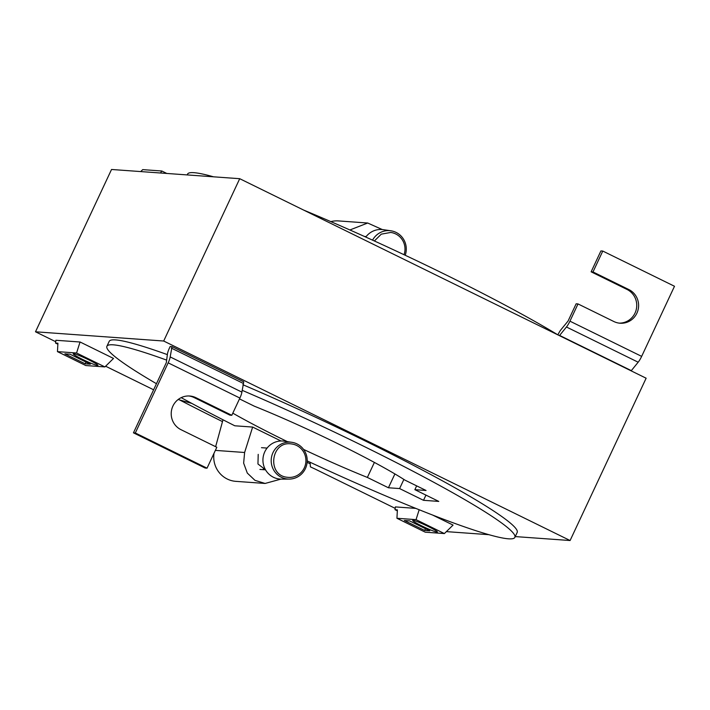 <?xml version="1.0" encoding="UTF-8"?>
<svg xmlns="http://www.w3.org/2000/svg" width="710" height="710" viewBox="0 0 710 710"><rect width="100%" height="100%" fill="white"/><g stroke="black" fill="none" stroke-linecap="round" stroke-linejoin="round"><path stroke-width="1.06" d="M187.174 174.917L187.555 174.119A225.256 18.85 25.1 0 1 193.945 172.672A225.256 18.85 25.1 0 1 213.541 176.817M303.552 210.036A225.256 18.85 25.1 0 1 557.874 334.863M280.911 479.117L265.096 483.457L254.952 480.333L247.302 473.073L243.645 463.142L244.613 452.492L252.645 427.065L234.788 425.787A225.256 18.85 25.1 0 1 181.183 397.644M156.466 383.711A225.256 18.85 25.1 0 1 106.908 346.276A225.256 18.85 25.1 0 1 113.298 344.829A225.256 18.85 25.1 0 1 166.646 360.112M252.645 427.065L280.991 440.981M242.137 390.305A225.256 18.85 25.1 0 1 514.874 537.381A225.256 18.85 25.1 0 1 508.475 538.819A225.256 18.85 25.1 0 1 307.199 460.905M239.483 398.896L254.42 406.226A119.102 9.967 25.1 0 1 404.984 480.137L426.044 490.477L414.871 489.669L438.78 501.411L423.506 500.31L399.597 488.569L388.423 487.77L367.363 477.431A119.102 9.967 25.1 0 1 303.552 449.394M287.381 441.638A119.102 9.967 25.1 0 1 232.809 413.158M133.453 432.834L205.172 468.041L207.036 468.174L216.825 447.273L180.97 429.665A17.715 17.244 -85.9 0 1 171.793 409.164A17.715 17.244 -85.9 0 1 189.73 396.011A17.715 17.244 -85.9 0 1 195.942 397.698L231.806 415.297L239.882 398.053A8.174 1.739 -63.9 0 0 241.897 392.124L243.752 381.838L172.033 346.631L170.178 346.498L169.486 347.971A8.174 1.739 -63.9 0 0 167.462 353.899L166.3 362.712L133.453 432.834L135.317 432.967L168.163 362.845A8.174 1.739 -63.9 0 0 170.178 356.917L172.033 346.631M365.038 236.741L366.111 236.634M264.848 468.573A10.898 10.614 -85.9 0 1 263.277 469.115M265.478 469.772L257.952 463.985L258.209 454.364M349.906 229.969L367.7 223.02L382.255 229.543M330.851 221.626A24.53 23.883 -85.9 0 1 338.448 220.916L367.7 223.02M395.372 506.913L415.776 508.387L395.372 506.913L395.026 509.7L397.387 509.878L396.934 518.273L425.272 532.189L444.38 533.565L453.06 525.089L432.674 515.078M113.511 358.435L80.123 342.016L55.895 340.267L55.549 343.054L57.918 343.223L57.457 351.627L85.803 365.543L104.911 366.919L113.529 358.417M35.5 331.792L163.682 341.022L239.723 178.698L111.532 169.477L35.5 331.792L55.717 341.714M239.723 178.698L646.135 378.208L570.095 540.523L163.682 341.022M570.095 540.523L515.247 536.582M488.888 534.683L446.359 531.621M106.908 346.276L109.207 341.359A225.256 18.85 25.1 0 1 115.606 339.912A225.256 18.85 25.1 0 1 167.374 354.627M242.882 384.722A225.256 18.85 25.1 0 1 517.182 532.465L514.874 537.381M153.617 389.781L105.621 366.218M395.195 508.36L315.204 469.097A338.475 28.329 -154.9 0 1 310.412 466.869L310.066 462.245M191.789 403.404L178.148 399.517M179.55 399.916A338.475 28.329 -154.9 0 0 222.496 421.616M307.111 462.334A338.475 28.329 -154.9 0 0 310.181 463.772M222.993 419.779L215.627 446.679M265.096 483.457L235.853 481.353A24.53 23.883 -85.9 0 1 214.003 453.299M416.655 485.862L414.871 489.669M425.947 495.11L423.506 500.31M403.883 479.428L399.597 488.569M394.902 473.943L388.423 487.77M374.392 462.423L367.363 477.431M444.38 533.565L416.042 519.649L419.175 509.753M416.042 519.649L396.934 518.273M424.66 530.459L404.345 520.492L409.501 520.856L429.807 530.832L424.66 530.459L425.485 528.71M413.096 520.359A13.65 1.145 25.1 0 1 426.87 525.826A13.65 1.145 25.1 0 1 437.422 532.021A13.65 1.145 25.1 0 1 437.032 532.109A13.65 1.145 25.1 0 1 423.258 526.642A13.65 1.145 25.1 0 1 412.705 520.448A13.65 1.145 25.1 0 1 413.096 520.359M395.026 509.7L397.334 510.836M104.911 366.919L76.565 353.003L80.044 342.007L55.895 340.267M160.504 173L161.818 171.004L166.797 173.453M161.818 171.004L142.71 169.628L140.74 171.571M76.565 353.003L57.457 351.627M85.182 363.813L64.876 353.837L70.024 354.21L90.339 364.186L85.182 363.813L86.008 362.056M73.618 353.713A13.65 1.145 25.1 0 1 87.401 359.18A13.65 1.145 25.1 0 1 97.944 365.375A13.65 1.145 25.1 0 1 97.563 365.464A13.65 1.145 25.1 0 1 83.78 359.997A13.65 1.145 25.1 0 1 73.228 353.802A13.65 1.145 25.1 0 1 73.618 353.713M55.549 343.054L57.865 344.19M291.615 443.963A16.791 16.348 -85.9 0 1 305.797 462.663A16.791 16.348 -85.9 0 1 287.523 477.297C266.472 475.709 270.803 440.306 291.615 443.963M291.446 442.25A18.487 17.998 -85.9 0 1 291.854 442.312A18.487 17.998 -85.9 0 1 307.155 461.899A18.487 17.998 -85.9 0 1 289.21 479.09A18.487 17.998 -85.9 0 1 286.946 478.957A18.487 17.998 -85.9 0 1 271.335 458.367A18.487 17.998 -85.9 0 1 291.446 442.25M289.21 479.09L281.515 479.126A19.081 18.575 -85.9 0 1 279.181 478.984A19.081 18.575 -85.9 0 1 263.073 457.737A19.081 18.575 -85.9 0 1 283.822 441.114A19.081 18.575 -85.9 0 1 284.248 441.176L291.854 442.312M374.383 240.974L381.279 234.158L390.686 232.454A16.791 16.348 -85.9 0 1 404.043 254.721M372.555 240.149A18.487 17.998 -85.9 0 1 390.527 230.75A18.487 17.998 -85.9 0 1 390.935 230.803A18.487 17.998 -85.9 0 1 405.224 255.272M365.774 237.069A19.081 18.575 -85.9 0 1 382.894 229.605A19.081 18.575 -85.9 0 1 383.32 229.667L390.935 230.803M188.798 395.967A17.715 17.244 -85.9 0 1 194.078 397.556L229.942 415.164L231.806 415.297M207.036 468.174L135.317 432.967M243.068 383.311L171.341 348.104M602.781 251.056L592.992 271.957L628.847 289.565A17.715 17.244 -85.9 0 1 638.024 310.066A17.715 17.244 -85.9 0 1 620.087 323.219A17.715 17.244 -85.9 0 1 613.875 321.532L578.011 303.933L569.935 321.168L641.654 356.376L674.5 286.263L602.781 251.056L600.917 250.923L591.128 271.823L626.983 289.431A17.715 17.244 -85.9 0 1 636.275 309.462A17.715 17.244 -85.9 0 1 619.155 323.13M641.654 356.376A8.174 1.739 116.1 0 1 638.166 362.207L631.154 370.851M557.874 334.88A8.174 1.739 116.1 0 1 561.175 329.44L568.071 321.035L576.147 303.8L578.011 303.933M569.935 321.168A8.174 1.739 116.1 0 1 566.447 326.999L638.166 362.207M559.436 335.644L566.447 326.999M559.551 335.395L631.27 370.602M592.992 271.957L591.128 271.823M244.613 452.492L215.37 450.389M239.882 398.053L168.163 362.845M241.897 392.124L170.178 356.917M195.942 397.698L194.078 397.556M628.847 289.565L626.983 289.431M259.922 469.425L265.513 469.825M261.484 447.682L267.084 448.081M364.39 236.448L366.156 236.572"/></g></svg>
